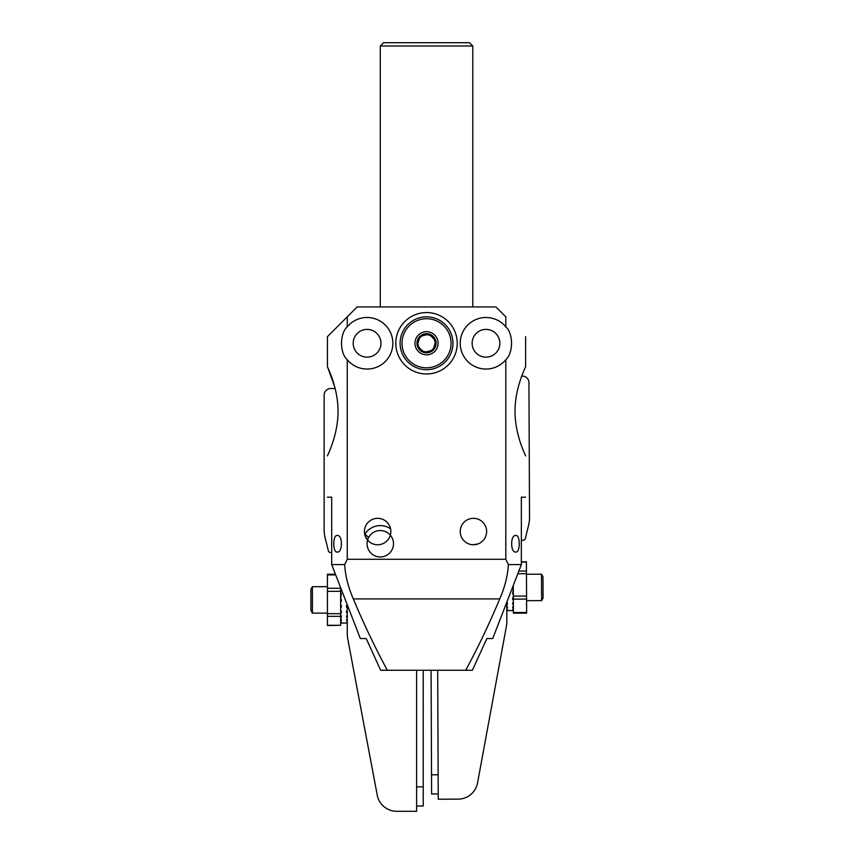 <?xml version="1.0" encoding="UTF-8"?>
<svg xmlns="http://www.w3.org/2000/svg" width="854" height="854" viewBox="0 0 854 854"><rect width="100%" height="100%" fill="white"/><g stroke="black" fill="none" stroke-linecap="round" stroke-linejoin="round"><path stroke-width="1.28" d="M469.465 42.7L472.774 45.999L380.286 45.999L383.585 42.7L469.465 42.7M367.594 540.112L365.181 535.928M337.223 535.501C342.774 534.455 342.806 553.018 337.223 552.015C332.665 552.997 332.633 534.572 337.223 535.501M471.782 544.649L472.774 544.735L471.782 544.649M515.827 552.015C510.276 553.061 510.244 534.508 515.827 535.501C520.385 534.529 520.417 552.944 515.827 552.015M377.639 518.325A13.216 13.216 0 0 0 364.434 531.54A13.216 13.216 0 0 0 377.639 544.756A13.216 13.216 0 0 0 390.854 531.54A13.216 13.216 0 0 0 377.639 518.325M462.153 538.415L461.47 537.155M473.426 518.325A13.216 13.216 0 0 0 460.221 531.54A13.216 13.216 0 0 0 473.426 544.756A13.216 13.216 0 0 0 486.641 531.54A13.216 13.216 0 0 0 473.426 518.325M426.53 312.553A30.723 30.723 0 0 0 395.808 343.265A30.723 30.723 0 0 0 426.53 373.988A30.723 30.723 0 0 0 457.242 343.265A30.723 30.723 0 0 0 426.53 312.553M327.434 455.897C327.05 456.207 338.12 435.465 338.035 411.34C338.12 387.161 327.039 366.409 327.434 366.718L327.434 336.668L357.164 306.938L495.886 306.938L505.803 316.845C531.818 342.87 531.818 342.87 505.803 316.845L505.803 326.804A25.759 25.759 0 0 0 460.221 343.265A25.759 25.759 0 0 0 505.803 359.737L505.803 559.285L347.258 559.285L344.696 564.569L331.694 564.569L331.694 497.188L327.434 497.188M347.258 359.737A25.759 25.759 0 0 0 392.84 343.265A25.759 25.759 0 0 0 347.258 326.804C339.636 333.604 339.614 352.894 347.258 359.737L347.258 559.285M525.616 336.668L525.616 366.718C526.011 366.398 514.93 387.193 515.015 411.276C514.941 435.529 526.021 456.228 525.616 455.897M380.286 306.938L380.286 45.999M472.774 306.938L472.774 45.999M367.071 357.143A13.877 13.877 0 0 1 353.204 343.265A13.877 13.877 0 0 1 367.071 329.398A13.877 13.877 0 0 1 380.948 343.265A13.877 13.877 0 0 1 367.071 357.143M485.979 357.143A13.877 13.877 0 0 1 472.113 343.265A13.877 13.877 0 0 1 485.979 329.398A13.877 13.877 0 0 1 499.857 343.265A13.877 13.877 0 0 1 485.979 357.143M347.258 316.845L347.258 326.804M327.434 366.718L334.619 386.456M505.803 326.804C513.446 333.647 513.414 352.937 505.803 359.737M505.803 559.285L508.365 564.569L521.356 564.569L521.356 497.188L525.616 497.188M521.356 564.569L492.715 638.557L486.833 638.557L472.39 670.262L380.66 670.262L366.227 638.557L360.335 638.557L331.694 564.569L335.387 574.251L327.434 574.251L327.434 588.289L340.65 588.289L340.65 591.32L327.434 591.32L327.434 588.289M465.729 670.262C478.219 647.086 489.545 623.303 499.729 598.921C504.895 587.093 507.767 575.639 508.365 564.569M387.332 670.262C374.842 647.086 363.505 623.303 353.321 598.921C348.165 587.093 345.283 575.639 344.696 564.569M460.221 531.54A13.216 13.216 0 0 1 473.426 518.325A13.216 13.216 0 0 1 486.641 531.54C483.279 542.792 483.279 542.792 486.641 531.54A13.216 13.216 0 0 1 473.426 544.756A13.216 13.216 0 0 1 460.221 531.54A13.216 13.216 0 0 0 473.426 544.756L478.165 543.87M422.26 335.825A8.583 8.583 0 0 0 419.25 338.707M430.843 335.846A8.583 8.583 0 0 0 426.84 334.683M435.113 343.297A8.583 8.583 0 0 0 434.11 339.241M415.418 340.063A11.561 11.561 0 0 1 429.733 332.163A11.561 11.561 0 0 1 437.632 346.478A11.561 11.561 0 0 1 423.317 354.378A11.561 11.561 0 0 1 415.418 340.063M417.36 340.618A9.543 9.543 0 0 1 429.178 334.095A9.543 9.543 0 0 1 435.7 345.923A9.543 9.543 0 0 1 423.883 352.435A9.543 9.543 0 0 1 417.36 340.618M450.101 350.076A24.542 24.542 0 0 1 419.72 366.846A24.542 24.542 0 0 1 402.96 336.465A24.542 24.542 0 0 1 433.341 319.695A24.542 24.542 0 0 1 450.101 350.076M451.915 350.599A26.421 26.421 0 0 1 419.197 368.65A26.421 26.421 0 0 1 401.145 335.932A26.421 26.421 0 0 1 433.864 317.88A26.421 26.421 0 0 1 451.915 350.599M417.937 343.244A8.583 8.583 0 0 0 418.94 347.29M422.207 350.695A8.583 8.583 0 0 0 426.221 351.848M430.8 350.716A8.583 8.583 0 0 0 433.811 347.824M419.922 336.401L429.178 334.106L435.786 340.981L433.138 350.14L423.883 352.435L417.275 345.56L419.922 336.401M368.682 537.444L369.643 535.928A13.216 13.216 0 0 0 368.682 537.444L364.637 533.846M367.071 543.763A13.216 13.216 0 0 1 380.286 530.547A13.216 13.216 0 0 1 393.502 543.763A13.216 13.216 0 0 1 380.286 556.968A13.216 13.216 0 0 1 367.071 543.763M365.096 535.661L365.096 533.846A18.169 18.169 0 0 1 390.566 528.786A18.169 18.169 0 0 0 365.064 533.846M437.686 670.262L438.241 799.227L458.139 799.141A19.813 19.813 0 0 0 477.546 782.915L506.294 626.921A33.028 33.028 0 0 0 506.838 620.794L506.764 602.668M521.356 540.635A21.467 21.467 0 0 1 523.812 539.984A1.986 1.986 0 0 0 525.349 538.522L528.573 525.327A33.028 33.028 0 0 0 529.523 517.332L528.946 382.667A6.608 6.608 0 0 0 522.317 376.091L521.773 376.091M498.939 666.857L477.546 782.915M486.193 528.135A13.216 13.216 0 0 1 486.641 531.54M521.356 561.825L526.406 561.804L526.63 613.119L513.414 613.183L513.414 612.531L526.619 612.478M526.566 599.081L513.35 599.134L513.414 612.531M513.35 599.134L513.339 596.103L526.555 596.049M513.297 585.695L513.339 596.103M541.489 574.187L541.596 600.608L543.08 598.024L542.984 576.76L541.489 574.187L526.459 574.251M512.646 587.403L513.307 588.064L512.646 587.851M512.944 586.613L513.158 586.047M506.796 610.621L512.742 610.599M513.393 607.802L513.382 606.767L512.72 606.767L512.731 607.813L513.393 607.802L512.742 609.991L513.403 609.991M513.371 602.796L512.71 602.796L512.71 604.248L513.371 604.248M513.35 597.779L512.688 597.779L512.699 599.551L513.35 599.54M513.307 588.064L512.667 594.032L513.329 594.021M506.764 602.817L507.425 602.817L507.425 604.269L506.774 604.28M506.785 606.788L507.436 606.788L507.447 607.834L506.785 607.834M506.796 609.457L507.457 610.012L506.796 610.012M507.457 610.663L506.796 610.663M512.688 597.779L512.699 599.551M507.457 610.012L507.447 609.446M512.71 602.796L512.71 604.248M507.447 607.834L507.436 606.788M512.72 606.767L512.731 607.813M507.425 604.269L507.425 602.817M512.742 609.425L512.742 609.991M431.078 670.262L431.612 793.974L438.209 793.942M416.624 670.262L416.624 811.3L396.715 811.3A19.813 19.813 0 0 1 377.244 795.159L347.834 639.283A33.028 33.028 0 0 1 347.258 633.156L347.258 605.166M331.694 552.848A21.467 21.467 0 0 0 329.943 552.421A1.986 1.986 0 0 1 328.406 550.958L325.118 537.785A33.028 33.028 0 0 1 324.136 529.79L324.136 395.124A6.608 6.608 0 0 1 330.744 388.517L335.152 388.517M377.244 795.159L355.36 679.186M383.627 530.974A13.216 13.216 0 0 0 370.006 535.458M327.434 625.299L340.65 625.299L327.434 625.566L327.434 591.32M327.434 613.674L340.65 613.674L340.65 591.32M340.65 613.674L340.65 616.332L327.434 616.332M340.65 625.299L340.65 616.332M312.415 586.698L310.92 589.271L310.92 610.546L312.415 613.119L312.415 586.698L327.434 586.698M341.312 600.821L340.65 601.387L341.312 601.387L341.312 599.369L340.65 599.369L341.312 593.402L340.65 593.402M340.65 607.311L341.312 607.311L341.312 605.369L340.65 605.369M340.65 612.724L341.312 612.724L341.312 611.005L340.65 611.005M340.65 620.634L341.312 620.634L341.312 619.662L340.65 619.662L341.312 615.873L340.65 615.873M340.65 622.096L341.312 622.096M340.65 622.577L341.312 622.577M347.258 623.025L340.65 623.025M347.258 622.577L346.596 622.577L347.258 622.096M347.258 620.634L346.596 620.634L346.596 619.662L347.258 619.662M347.258 617.271L346.596 617.271L346.596 615.873L347.258 615.873M347.258 612.724L346.596 612.724L346.596 611.005L347.258 611.005M347.258 607.311L346.596 607.311L346.596 605.369L347.258 605.369M340.65 589.655L341.28 589.655M340.65 599.369L341.312 599.583M346.596 612.724L346.596 611.005M346.596 617.271L346.596 615.873M346.596 620.634L346.596 619.662M341.312 612.724L341.312 611.005M341.312 617.271L341.312 615.873M341.312 620.634L341.312 619.662M416.624 806.016L423.221 806.016L423.221 670.262M499.729 598.921L353.321 598.921M518.88 571.07L526.448 571.038M526.406 562.081L521.356 562.103M526.459 573.696L517.866 573.728M438.134 774.791L431.526 774.813M335.633 574.902L327.434 574.902M416.624 786.854L423.221 786.854M526.576 600.672L541.596 600.608M327.434 613.119L312.415 613.119"/></g></svg>

